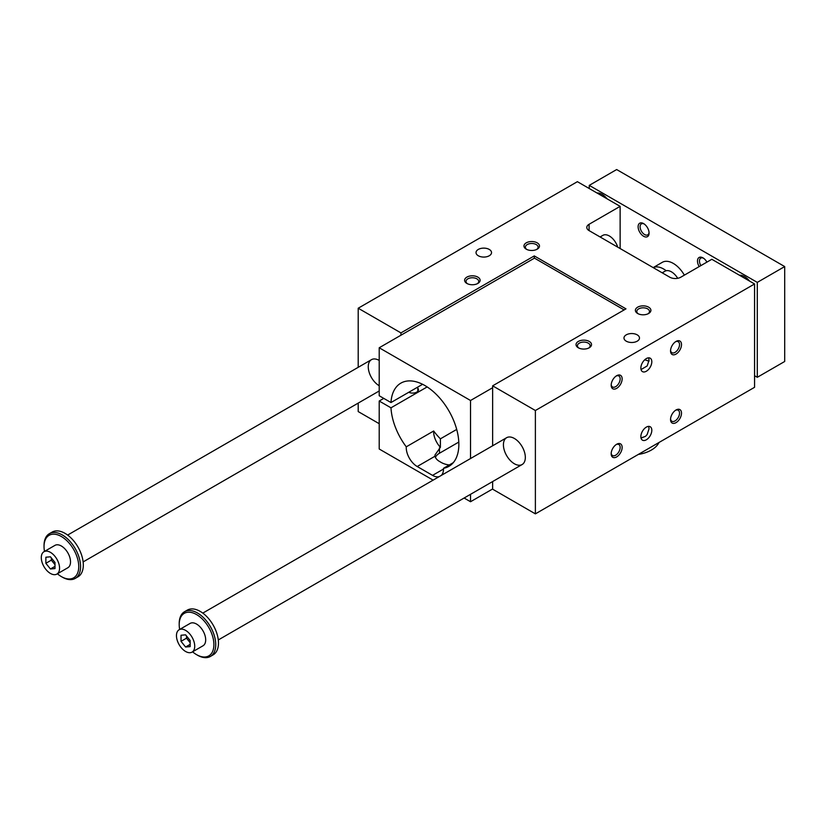 <?xml version="1.0" encoding="UTF-8"?>
<svg xmlns="http://www.w3.org/2000/svg" width="826" height="826" viewBox="0 0 826 826"><rect width="100%" height="100%" fill="white"/><g stroke="black" fill="none" stroke-linecap="round" stroke-linejoin="round"><path stroke-width="1.24" d="M458.791 442.075L439.484 453.226A15.498 8.952 0 0 0 435.426 457.336M754.561 283.968L535.382 410.512L492.637 385.835L625.974 308.852L534.277 255.915L400.94 332.899L358.205 308.222L577.384 181.679L620.13 206.355L589.083 224.28A7.754 4.471 180 0 0 586.811 227.449A7.754 4.471 180 0 0 589.083 230.609L669.814 277.216A7.754 4.471 180 0 0 680.769 277.216L711.826 259.292L754.561 283.968L754.561 387.311L535.382 513.865L492.637 489.188L492.637 481.558M464.119 498.026L470.531 501.733L492.637 488.971M383.78 398.39L379.206 401.023L379.206 449.003L433.113 480.133M379.206 423.697L358.205 411.575L358.205 403.098M640.976 437.821A25.833 14.909 0 0 0 645.571 436.283L641.038 438.121M648.596 357.834L649.071 360.157L647.171 365.949L641.038 369.573M648.596 426.381L649.071 428.704L647.171 434.497L645.571 436.283M649.009 361.189L644.734 359.785M651.817 430.284A7.754 4.471 -60 0 1 648.441 438.09A7.754 4.471 -60 0 1 642.463 440.165A7.754 4.471 -60 0 1 642.463 431.213A7.754 4.471 -60 0 1 650.217 426.743A7.754 4.471 -60 0 1 651.817 430.284M379.206 360.425A15.498 8.952 -120 0 0 371.463 359.661A15.498 8.952 -120 0 0 369.088 372.072A15.498 8.952 -120 0 0 379.206 385.732M514.371 438.461A15.498 8.952 60 0 1 524.5 452.121A15.498 8.952 60 0 1 522.125 464.532A15.498 8.952 60 0 1 506.627 455.591A15.498 8.952 60 0 1 506.627 437.697A15.498 8.952 60 0 1 514.371 438.461M467.423 283.731A6.35 3.665 180 0 1 466.009 281.418A6.35 3.665 180 0 1 469.932 278.032A6.35 3.665 180 0 1 476.85 278.827A6.35 3.665 180 0 1 478.719 281.418A6.35 3.665 180 0 1 477.294 283.731M477.841 277.113A7.754 4.471 0 0 0 466.886 277.113A7.754 4.471 0 0 0 466.886 283.442A7.754 4.471 0 0 0 477.841 283.442A7.754 4.471 0 0 0 477.841 277.113M526.792 249.452A6.35 3.665 180 0 1 525.377 247.15A6.35 3.665 180 0 1 529.29 243.763A6.35 3.665 180 0 1 536.219 244.558A6.35 3.665 180 0 1 538.077 247.15A6.35 3.665 180 0 1 536.663 249.452M537.199 242.844A7.754 4.471 0 0 0 526.245 242.844A7.754 4.471 0 0 0 526.245 249.173A7.754 4.471 0 0 0 537.199 249.173A7.754 4.471 0 0 0 537.199 242.844M588.721 348.056A6.35 3.665 0 0 0 590.136 345.743A6.35 3.665 0 0 0 588.277 343.151A6.35 3.665 0 0 0 581.349 342.356A6.35 3.665 0 0 0 577.426 345.743A6.35 3.665 0 0 0 578.84 348.056M589.258 341.437A7.754 4.471 180 0 1 589.258 347.767A7.754 4.471 180 0 1 578.303 347.767A7.754 4.471 180 0 1 578.303 341.437A7.754 4.471 180 0 1 589.258 341.437M648.08 313.777A6.35 3.665 0 0 0 649.494 311.474A6.35 3.665 0 0 0 647.636 308.883A6.35 3.665 0 0 0 640.718 308.088A6.35 3.665 0 0 0 636.794 311.474A6.35 3.665 0 0 0 638.209 313.777M648.627 307.169A7.754 4.471 180 0 1 648.627 313.498A7.754 4.471 180 0 1 637.662 313.498A7.754 4.471 180 0 1 637.662 307.169A7.754 4.471 180 0 1 648.627 307.169M489.26 249.431A7.754 4.471 0 0 0 480.815 248.461A7.754 4.471 0 0 0 476.024 252.601A7.754 4.471 0 0 0 483.778 257.072A7.754 4.471 0 0 0 491.532 252.601A7.754 4.471 0 0 0 489.26 249.431M637.207 334.85A7.754 4.471 180 0 1 639.479 338.01A7.754 4.471 180 0 1 631.725 342.491A7.754 4.471 180 0 1 623.981 338.01A7.754 4.471 180 0 1 628.762 333.88A7.754 4.471 180 0 1 637.207 334.85M534.277 258.239L534.277 255.915M624.146 309.915L534.463 258.135L379.206 347.767L379.206 395.747L390.977 402.541L422.592 384.296M620.13 248.533L620.13 206.355M358.205 367.312L358.205 308.222M400.94 335.222L400.94 332.899M492.637 445.772L492.637 385.835M535.382 513.865L535.382 410.512M622.143 378.876A7.754 4.471 120 0 0 616.661 375.716A7.754 4.471 120 0 0 611.178 385.205A7.754 4.471 120 0 0 616.661 388.365A7.754 4.471 120 0 0 622.143 378.876M681.502 344.607A7.754 4.471 120 0 0 676.019 341.437A7.754 4.471 120 0 0 670.536 350.936A7.754 4.471 120 0 0 676.019 354.096A7.754 4.471 120 0 0 681.502 344.607M622.143 447.424A7.754 4.471 -60 0 1 616.661 456.912A7.754 4.471 -60 0 1 611.178 453.753A7.754 4.471 -60 0 1 616.661 444.264A7.754 4.471 -60 0 1 622.143 447.424M681.502 413.155A7.754 4.471 -60 0 1 676.019 422.644A7.754 4.471 -60 0 1 670.536 419.484A7.754 4.471 -60 0 1 676.019 409.985A7.754 4.471 -60 0 1 681.502 413.155M651.817 361.747A7.754 4.471 120 0 0 650.217 358.195A7.754 4.471 120 0 0 642.463 362.666A7.754 4.471 120 0 0 642.463 371.617A7.754 4.471 120 0 0 648.441 369.542A7.754 4.471 120 0 0 651.817 361.747M379.206 401.023L390.977 407.817A48.042 27.743 -120 0 0 406.258 446.825L433.66 431.007A15.498 8.952 -120 0 0 440.403 447.3L434.941 455.074L435.054 456.2A15.498 8.952 0 0 0 439.484 461.445L441.311 462.508A15.498 8.952 0 0 0 449.303 464.955M406.258 446.825A15.498 8.952 -120 0 0 417.202 466.514L432.545 475.373A15.498 8.952 -120 0 0 439.225 476.602M441.229 475.446A15.498 8.952 -120 0 0 443.49 468.311L453.288 462.653M417.801 388.199A5.813 3.356 180 0 1 418.452 389.738A5.813 3.356 180 0 1 415.024 392.794A5.813 3.356 180 0 1 408.798 392.257M427.156 386.929L390.977 407.817M433.66 431.007A48.042 27.743 -120 0 0 440.403 438.833L456.706 429.417M638.25 454.465A29.705 17.15 0 0 0 651.363 450.056A29.705 17.15 0 0 0 658.993 442.488M677.702 278.31A12.917 7.455 -120 0 0 664.992 271.207L662.194 272.817M440.403 438.833L440.403 447.3M470.531 458.523L470.531 400.496L379.206 347.767M470.531 400.496L492.637 387.735M443.49 468.311A48.042 27.743 -120 0 0 448.9 466.36A48.042 27.743 -120 0 0 448.9 410.883A48.042 27.743 -120 0 0 400.847 383.14A48.042 27.743 -120 0 0 390.977 402.541M470.531 501.733L470.531 494.32M670.567 418.865A6.35 3.665 120 0 0 671.858 421.25A6.35 3.665 120 0 0 675.028 420.93A6.35 3.665 120 0 0 679.53 413.155A6.35 3.665 120 0 0 678.208 410.243A6.35 3.665 120 0 0 675.503 410.315M611.199 453.144A6.35 3.665 120 0 0 612.5 455.518A6.35 3.665 120 0 0 615.669 455.209A6.35 3.665 120 0 0 620.161 447.424A6.35 3.665 120 0 0 618.85 444.512A6.35 3.665 120 0 0 616.144 444.584M675.503 341.768A6.35 3.665 -60 0 1 678.208 341.696A6.35 3.665 -60 0 1 679.53 344.607A6.35 3.665 -60 0 1 675.028 352.382A6.35 3.665 -60 0 1 671.858 352.702A6.35 3.665 -60 0 1 670.567 350.317M616.144 376.047A6.35 3.665 -60 0 1 618.85 375.975A6.35 3.665 -60 0 1 620.161 378.876A6.35 3.665 -60 0 1 615.669 386.661A6.35 3.665 -60 0 1 612.5 386.971A6.35 3.665 -60 0 1 611.199 384.596M600.089 236.969L602.897 235.348A12.917 7.455 60 0 1 617.724 247.15M192.055 652.117L203.01 645.787A12.917 7.455 -120 0 0 205.684 639.882A12.917 7.455 -120 0 0 200.047 626.882A12.917 7.455 -120 0 0 190.094 623.423L179.139 629.742A12.917 7.455 60 0 1 189.092 633.212A12.917 7.455 60 0 1 194.73 646.2A12.917 7.455 60 0 1 192.055 652.117A12.917 7.455 60 0 1 179.139 644.662A12.917 7.455 60 0 1 179.139 629.742M192.582 651.817A24.543 14.166 -120 0 0 196.557 654.646A24.543 14.166 -120 0 0 213.903 644.621A24.543 14.166 -120 0 0 196.557 614.565A24.543 14.166 -120 0 0 179.201 624.59A24.543 14.166 -120 0 0 179.665 629.443M589.258 188.534L589.258 185.375L757.297 282.389L757.297 377.296L754.561 375.716M757.297 377.296L784.7 361.478L784.7 266.571L616.661 169.547L589.258 185.375M181.028 641.337L181.028 635.256L185.592 634.843L190.166 640.522L190.166 646.613L185.592 647.016L181.028 641.337L186.511 638.178L190.166 642.721M186.511 635.979L186.511 638.178M59.565 568.164A12.917 7.455 60 0 1 56.891 574.08A12.917 7.455 60 0 1 43.974 566.626A12.917 7.455 60 0 1 43.974 551.706A12.917 7.455 60 0 1 53.927 555.175A12.917 7.455 60 0 1 59.565 568.164M56.891 574.08L67.846 567.751A12.917 7.455 -120 0 0 70.52 561.845A12.917 7.455 -120 0 0 64.882 548.846A12.917 7.455 -120 0 0 54.929 545.387L43.974 551.706M57.417 573.781A24.543 14.166 -120 0 0 61.392 576.61A24.543 14.166 -120 0 0 78.749 566.584A24.543 14.166 -120 0 0 61.392 536.528A24.543 14.166 -120 0 0 44.036 546.554A24.543 14.166 -120 0 0 44.501 551.407M666.179 270.732A21.961 12.679 -120 0 0 653.18 267.614L662.307 262.317A21.961 12.679 -120 0 1 684.351 275.151M61.392 576.61L62.301 577.137A25.833 14.909 -120 0 0 75.218 578.417A25.833 14.909 -120 0 0 80.566 566.584A25.833 14.909 -120 0 0 69.291 540.596A25.833 14.909 -120 0 0 49.395 533.668A25.833 14.909 -120 0 0 44.036 545.501L44.036 546.554M50.438 556.807L55.001 562.485L55.001 568.577L50.438 568.98L45.864 563.301L45.864 557.22L50.438 556.807M75.218 578.417L77.964 576.827A25.833 14.909 -120 0 0 83.312 565.005A25.833 14.909 -120 0 0 72.038 539.006A25.833 14.909 -120 0 0 52.131 532.089L49.395 533.668M196.557 654.646L197.466 655.173A25.833 14.909 -120 0 0 210.382 656.453L213.129 654.863A25.833 14.909 -120 0 0 218.477 643.041A25.833 14.909 -120 0 0 207.202 617.043A25.833 14.909 -120 0 0 187.296 610.125L184.549 611.705A25.833 14.909 -120 0 0 179.201 623.537L179.201 624.59M210.382 656.453A25.833 14.909 -120 0 0 215.731 644.621A25.833 14.909 -120 0 0 204.456 618.633A25.833 14.909 -120 0 0 184.549 611.705M51.346 557.942L51.346 560.142L55.001 564.685M50.438 568.98L55.001 566.347M45.864 563.301L51.346 560.142M739.456 275.244A14.207 8.198 60 0 1 749.585 281.098M607.11 198.839A14.207 8.198 -120 0 0 596.981 192.995M699.178 266.591A7.754 4.471 60 0 1 697.877 258.91A7.754 4.471 60 0 1 702.967 257.867A7.754 4.471 60 0 1 706.932 262.121M643.599 236.257A7.754 4.471 -120 0 0 649.081 233.087A7.754 4.471 -120 0 0 643.599 223.598A7.754 4.471 -120 0 0 638.116 226.758A7.754 4.471 -120 0 0 643.599 236.257M649.05 232.478A6.35 3.665 60 0 1 647.76 234.852A6.35 3.665 60 0 1 644.59 234.543A6.35 3.665 60 0 1 640.098 226.758A6.35 3.665 60 0 1 641.41 223.856A6.35 3.665 60 0 1 644.115 223.929M703.484 258.197A6.35 3.665 -120 0 0 700.778 258.125A6.35 3.665 -120 0 0 700.871 265.621M604.642 197.414A14.207 8.198 60 0 1 604.312 195.948M746.787 278.197A14.207 8.198 -120 0 0 747.107 279.663M784.7 266.571L757.297 282.389M185.592 647.016L190.166 644.383M589.083 230.609L589.083 224.28M417.202 466.514L435.054 456.2M432.545 475.373L443.5 469.044M439.484 453.226L439.484 447.826M417.801 387.053L417.801 391.276M371.463 359.661L67.629 535.072M379.206 390.977L83.127 561.917M506.627 437.697L202.793 613.109M522.125 464.532L218.291 639.954"/></g></svg>
